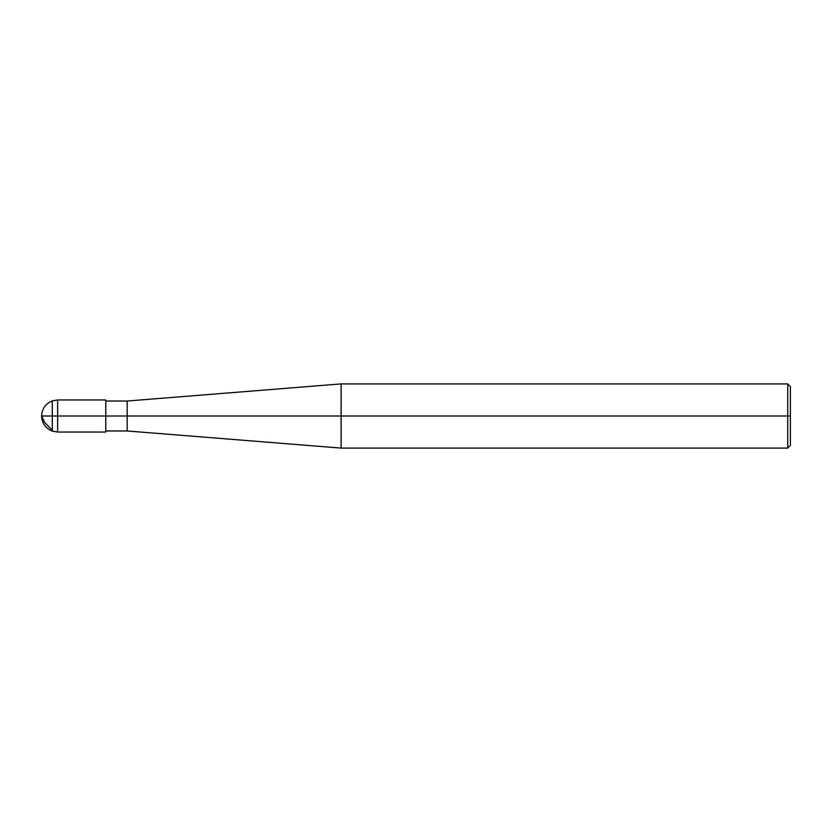 <?xml version="1.0" encoding="UTF-8"?>
<svg xmlns="http://www.w3.org/2000/svg" width="832" height="832" viewBox="0 0 832 832"><rect width="100%" height="100%" fill="white"/><g stroke="black" fill="none" stroke-linecap="round" stroke-linejoin="round"><path stroke-width="1.25" d="M105.778 432.047L57.647 432.047L52.302 431.132C45.552 428.334 41.985 423.29 41.6 416L52.302 416L52.302 431.132L52.302 416L52.302 431.132L52.302 416L41.6 416L44.782 422.635L52.302 430.29M52.302 416L52.302 400.868L52.302 431.132L52.302 416L57.647 416L57.647 432.047L57.647 416L57.647 432.047L57.647 416L105.778 416L105.778 432.047L105.778 416L105.778 432.047L105.778 416L127.182 416L127.182 430.976L127.182 416L127.182 430.976L127.182 416L341.12 416L341.12 448.094L341.12 416L341.12 448.094L341.12 416L787.727 416L787.727 448.094L787.727 416L787.727 448.094L787.727 416L790.4 416L790.4 445.422L790.4 386.578L790.4 416L787.727 416L787.727 383.906L787.727 416L341.12 416L341.12 383.906L341.12 416L127.182 416L127.182 401.024L127.182 416L105.778 416L105.778 399.953L105.778 416L57.647 416L57.647 399.953L57.647 416L52.302 416L52.302 400.868L52.302 416M57.647 416L57.647 399.953L57.647 416M127.182 416L127.182 401.024L127.182 416M341.12 416L341.12 383.906L341.12 416M787.727 416L787.727 383.906L787.727 416M105.778 399.953L57.647 399.953L52.302 400.868C45.552 403.666 41.985 408.71 41.6 416M105.778 430.976L127.182 430.976L341.12 448.094L787.727 448.094L790.4 445.422M105.778 401.024L127.182 401.024L341.12 383.906L787.727 383.906L790.4 386.578"/></g></svg>
